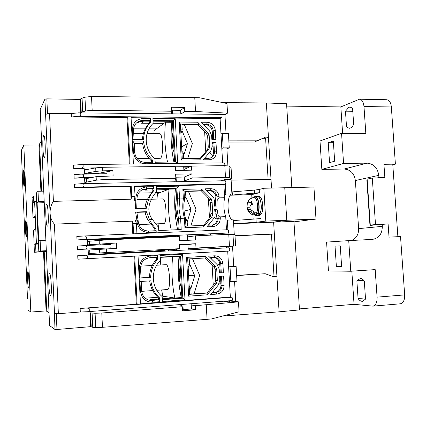 <?xml version="1.0" encoding="UTF-8"?>
<svg xmlns="http://www.w3.org/2000/svg" width="426" height="426" viewBox="0 0 426 426"><rect width="100%" height="100%" fill="white"/><g stroke="black" fill="none" stroke-linecap="round" stroke-linejoin="round"><path stroke-width="0.64" d="M352.792 111.282L345.47 111.186L348.83 107.315L350.087 107.059L352.59 108.263L353.676 124.323C352.424 126.895 350.917 128.21 349.166 128.279L346.53 126.953L345.47 111.186M356.871 280.803L360.385 278.45C361.786 278.519 363.09 279.397 364.305 281.085L365.529 299.121L362.457 301.315C360.87 301.39 359.406 300.452 358.064 298.504L356.871 280.803L363.703 280.313M233.645 223.746L256.191 222.244L265.797 221.105L263.811 188.265L284.749 187.754L286.767 220.258L315.996 219.081L313.935 187.041L284.749 187.754L286.767 220.258L273.625 222.154L279.099 311.832L299.489 309.91L293.945 221.408L273.625 222.154L274.339 233.879L271.442 234.188L274.024 276.655L276.959 276.756L279.099 311.832L222.5 316.087M291.826 187.578L286.57 103.758L266.346 102.954L271.543 188.074L271.011 179.325L231.116 180.134M286.719 106.101L340.843 106.915L359.496 99.215C361.993 99.556 363.484 101.995 363.98 106.532L391.345 106.958L395.397 164.143L392.799 164.766M299.425 308.898L354.049 304.324L372.942 306.14C375.796 305.458 377.175 302.455 377.074 297.14L375.184 269.61L350.779 271.245L348.729 240.626L326.577 242.112L328.451 270.952L350.779 271.245M315.996 219.081L293.972 221.85M354.049 304.324L351.828 271.176M351.477 240.482C356.301 238.453 358.681 234.502 358.617 228.629L355.364 180.544C354.272 173.478 350.555 169.639 344.213 169.031L321.843 169.388L319.995 140.995L341.561 133.327L365.822 133.375L363.98 106.532M342.61 133.333L340.843 106.915M395.397 164.143L383.927 164.303L384.843 177.413L383.059 177.791L372.292 178.015L375.503 224.561L380.37 224.342M367.201 180.065L366.866 180.134L369.97 225.402L388.097 223.9L389.018 237.133L400.525 236.547L404.663 294.904L377.074 297.14M359.496 99.215L386.638 99.732C389.268 100.073 390.839 102.48 391.345 106.958M372.942 306.14L400.286 303.807C403.294 303.11 404.753 300.144 404.663 294.904M321.843 169.388L343.574 163.44L341.561 133.327M328.233 142.699L333.318 140.958L334.655 161.193L329.548 162.652L328.233 142.699L333.436 142.683M343.574 163.44L367.047 163.137C373.698 163.802 377.606 167.876 378.767 175.368L378.916 177.535L377.154 177.914M382.159 224.161L382.308 226.35C382.213 233.863 378.922 238.209 372.441 239.396L348.729 240.626M335.033 246.164L340.257 245.877L341.615 266.447L336.364 266.442L335.033 246.164L340.257 245.882M367.201 180.129L366.866 180.134M378.916 177.535L384.843 177.413M346.53 126.953L351.892 126.98M365.444 297.907L358.064 298.504M336.364 266.442L341.593 266.106M392.767 164.287L397.879 236.68M375.503 224.561L370.285 225.093L367.137 179.138L372.292 178.015M370.285 225.093L372.01 225.194M25.736 220.769L25.773 220.753C26.593 220.274 27.248 236.899 26.407 236.872L26.385 236.877C25.565 237.277 24.91 221.03 25.736 220.769M27.866 271.697C28.702 271.335 29.442 288.311 28.569 287.939L28.547 287.933C27.701 287.981 26.998 271.383 27.855 271.697L27.866 271.697M23.622 170.235L23.707 170.16C24.49 169.692 25.07 185.582 24.287 186.215L24.218 186.263C23.435 186.663 22.855 171.145 23.622 170.235M27.498 298.972L21.305 150.554M27.956 309.968L30.821 312.056L23.819 145.08L21.305 150.527L21.753 161.273M41.556 140.537L39.57 143.924L41.61 191.183L39.57 143.924L38.926 145.026L23.819 145.08M30.821 312.056L46.077 310.905L43.521 251.622M40.917 191.199L38.926 145.026M49.011 312.588L46.796 311.321L44.219 251.59L46.796 311.321L46.077 310.905M47.488 226.131L47.424 226.147C45.923 226.691 45.039 204.927 46.535 204.251L46.636 204.208C48.154 203.532 49.027 225.988 47.488 226.131M44.496 157.375L44.32 157.498C42.909 158.035 42.185 137.55 43.553 135.724L43.766 135.548C45.193 134.898 45.901 156.049 44.496 157.375M50.513 295.633C48.942 295.532 47.952 273.119 49.528 273.513L49.549 273.513C51.104 273.029 52.18 296.139 50.572 295.644L50.513 295.633M132.8 233.869L132.166 221.179L54.411 224.124L58.357 313.701L54.48 313.632L50.087 213.197C49.954 208.783 51.061 204.837 53.404 201.365L131.064 199.198L130.425 186.455L74.609 187.696L81.18 187.179L134.525 186.008L135.042 196.306L134.201 200.279L135.851 200.231L135.441 208.687L146.246 208.341L148.466 199.869L151.299 199.789L153.562 195.321L156.693 191.487L156.443 186.652L178.877 186.146L179.57 198.985L179.042 208.937L180.608 218.341L181.215 229.577L158.728 230.535L158.563 227.351L152.311 219.395L149.478 219.502L146.416 211.69L135.612 212.052L136.847 219.976L135.196 220.04L136.405 223.33L136.927 233.693L83.672 236.015M151.299 199.789C149.59 202.771 148.78 206.152 148.86 209.938C149.159 213.687 150.309 216.839 152.311 219.395M162.173 296.592C156.8 292.066 153.855 286.187 153.339 278.95C153.11 271.703 155.426 265.499 160.282 260.345L160.027 255.456L182.546 254.242L185.001 299.813L162.428 301.512L162.173 296.592M154.995 158.845C149.664 154.1 146.746 148.184 146.235 141.091C146.011 134.648 147.939 129.115 152.023 124.498L153.142 123.364L152.891 118.577L175.246 118.769L177.647 163.392L155.245 163.659L154.995 158.845M81.744 183.691L225.263 180.741C226.02 181.705 226.062 182.797 225.386 184.005L223.879 184.485L224.635 197.701C223.357 204.384 223.725 210.705 225.727 216.653L220.226 216.855L217.995 214.688L217.063 209.299L214.619 209.384L215.178 213.186L214.949 217.052L211.573 217.18L203.484 226.978L184.932 227.756L184.415 218.197L180.608 218.341L178.569 219.102L179.133 229.667M178.254 229.705L177.78 220.844C175.879 213.394 175.459 205.561 176.518 197.329L176.034 188.34L176.896 188.015L177.466 198.596L176.982 209.123L178.569 219.102M54.48 313.632L54.965 329.479L56.967 329.484L90.706 326.651L90.003 311.534M54.411 224.124C51.78 221.243 50.337 217.606 50.087 213.197L44.895 99.237L40.209 109.402L49.576 325.56L54.965 329.479M44.895 99.237L46.844 98.864L80.141 99.418L80.764 112.879M53.404 201.365L49.528 113.332L45.758 114.312M88.177 255.115L87.894 249.034L77.436 249.551L77.276 246.052L83.954 245.658C87.878 244.902 87.9 249.551 84.05 249.173L110.563 247.863M87.729 245.477L87.447 239.46L76.994 239.929L76.834 236.435L83.555 236.02C87.495 235.29 87.383 239.907 83.602 239.529L76.994 239.929M58.357 313.701L80.296 312.008L80.131 308.472L136.325 304.233L133.918 256.18L77.878 259.189L77.718 255.685L84.353 255.312C88.262 254.524 88.416 259.216 84.497 258.827L133.918 256.18M132.166 221.179L133.066 223.458L136.405 223.33M135.042 196.306L131.714 196.397L131.064 199.198M84.849 183.617L84.582 177.977L74.172 178.164L74.012 174.703L80.983 174.138C84.976 173.616 84.114 177.977 80.738 177.631L91.808 177.434M84.401 174.085L84.146 168.504L73.735 168.648L73.576 165.192L80.589 164.606C84.582 164.111 83.613 168.435 80.296 168.094L73.735 168.648M129.302 164.015L126.969 117.48L71.371 116.985L71.217 113.556L49.528 113.332M74.609 187.696L74.449 184.229L81.382 183.686C85.37 183.132 84.614 187.536 81.18 187.179M77.436 249.551L84.05 249.173M77.878 259.189L84.497 258.827M80.131 308.472L140.479 304.164L138.051 255.951L134.707 256.132L137.129 304.414L136.325 304.233M86.782 308.222C90.349 307.455 91.239 311.954 87.192 311.747L80.296 312.008M133.066 223.458L133.588 233.837M187.408 235.104L228.203 233.001C228.9 231.84 228.842 230.748 228.038 229.72L136.927 233.693M87.458 239.63L179.202 235.477M135.612 212.052L136.858 212.127L138.13 220.625L136.847 219.976L136.916 221.27L138.168 221.312L138.13 220.625M146.416 211.69L145.17 212.068L136.874 212.35M145.17 212.068C145.772 215.902 147.167 219.193 149.35 221.941L154.803 228.879L156.028 228.634C153.227 226.068 151.044 223.022 149.478 219.502M148.466 199.869C149.664 196.274 151.523 193.111 154.042 190.385L152.833 190.875L148.126 198.117C146.384 201.056 145.357 204.347 145.037 207.994M137.076 199.735L137.039 199.054L135.787 198.942L135.851 200.231L137.076 199.735L136.687 208.644M74.172 178.164L80.738 177.631M71.371 116.985L77.899 116.319L221.568 117.645C222.218 116.367 222.196 115.281 221.509 114.386L78.432 112.853L71.217 113.556M131.714 196.397L131.192 186.077L130.425 186.455M130.084 164.01L127.72 116.783L126.969 117.48M84.178 169.282L88.672 169.218M175.283 167.993L175.576 167.988M183.755 167.871L187.669 167.817M212.372 292.481L215.205 292.273C218.911 291.602 220.833 289.27 220.972 285.271L220.46 276.272M141.027 277.88L149.483 277.342C149.648 270.441 151.949 264.445 156.385 259.354L156.278 257.352M149.26 300.245L158.477 299.787L158.376 297.763C153.472 293.29 150.575 287.667 149.675 280.894M219.401 272.89L220.269 272.837L219.747 263.689C219.236 259.988 217.233 257.927 213.74 257.501M162.322 299.499L181.923 298.046L179.671 256.069M191.12 294.02L207.132 292.859L214.885 283.141L215.769 280.34L215.141 269.237L213.953 266.575L205.215 257.98M138.051 255.951L229.241 251.058C229.944 249.918 229.88 248.821 229.055 247.772L84.375 255.312M229.241 251.058L227.702 251.148L230.338 297.071L231.898 297.252C232.718 298.376 232.798 299.478 232.133 300.57L87.442 311.725M225.727 216.653L226.478 229.79M154.904 230.764L154.803 228.879M203.495 225.402L208.229 219.672L210.444 216.312L210.976 213.65L210.364 202.712L209.528 199.959L206.929 196.487L201.466 190.992L185.539 191.391M212.649 225.024C215.316 224.161 216.823 222.26 217.18 219.326L215.386 209.683L214.651 209.709M156.028 228.634L156.22 232.33L155.692 230.727L148.525 231.036C142.54 230.679 139.084 227.436 138.168 221.312M220.226 216.855L220.295 218.101C220.12 223.059 217.713 225.886 213.075 226.579L206.94 226.834L214.949 217.052M156.22 232.33L149.036 232.639C142.028 232.229 137.992 228.437 136.916 221.27M177.466 198.596L179.57 198.985L183.372 198.878L182.855 189.362L201.37 188.915L210.497 198.106L213.868 198.01L204.815 188.835L210.939 188.686C215.625 189.064 218.336 191.711 219.076 196.62L219.145 197.861L224.635 197.701M223.879 184.485L134.547 186.471M135.787 198.942C136.139 191.759 139.771 187.733 146.688 186.876L153.85 186.71L154.042 190.385M152.833 190.875L152.732 188.888L145.612 189.053L142.422 189.687M215.194 206.115L215.87 196.242C214.97 192.808 212.851 190.992 209.496 190.795L206.828 190.859M176.034 188.34L156.555 188.798M152.732 188.888L153.504 188.564L153.85 186.71M200.055 158.472L207.393 149.888L208.266 147.204L207.654 136.336L206.477 133.663L197.781 124.722L181.913 124.626M174.623 162.013L172.439 121.319L153.03 121.181M212.696 139.366L212.233 131.197C211.653 127.315 209.501 125.175 205.785 124.765L203.553 124.754M151.352 162.274L151.273 160.719C146.368 156.012 143.487 150.293 142.63 143.562L134.238 143.589M142.481 139.435C142.801 133.407 144.861 128.205 148.669 123.828L149.324 123.114L149.222 121.149L142.124 121.101L136.485 122.965M215.998 142.582L216.509 151.608C216.333 156.502 213.932 159.223 209.31 159.761L203.197 159.83L210.779 150.942L212.239 146.443L212.02 142.593L215.998 142.582L213.916 142.864L214.427 151.88C214.48 154.446 213.479 156.369 211.424 157.652L210.439 158.089C212.489 156.811 213.485 154.894 213.431 152.338L212.925 143.36L212.068 143.365M78.432 112.853C82.394 112.517 80.919 116.633 77.899 116.319M221.568 117.645L220.093 118.508L222.638 162.892M81.041 164.617L224.252 162.87C224.832 163.291 224.976 164.218 224.694 165.661M131.032 116.809L133.413 163.967M210.721 294.547L218.352 284.962L219.821 280.26L219.598 276.33L223.597 276.069L224.124 285.287C223.948 290.314 221.536 293.248 216.877 294.094L210.721 294.547M221.488 276.208L222.01 285.351C221.866 289.366 219.938 291.709 216.216 292.38L212.217 292.673M149.483 277.342L150.676 277.417C150.841 270.467 153.158 264.434 157.62 259.306L156.385 259.354M150.676 277.417L139.781 278.109L141.033 277.976L140.548 268.444C140.846 262.219 143.961 258.635 149.893 257.698L157.072 257.309L157.423 255.6L157.62 259.306M139.957 281.533L150.852 280.819C151.725 287.704 154.649 293.423 159.628 297.971L159.819 301.704L152.609 302.247C145.58 302.05 141.523 298.338 140.442 291.118L139.957 281.533M158.376 297.763L159.628 297.971M158.477 299.787L152.087 300.458L148.674 300.09C144.483 298.583 142.156 295.537 141.688 290.942L141.208 281.448M219.411 273.034L219.188 269.104L217.201 264.642L208.575 256.143L214.72 255.802C219.422 256.042 222.148 258.635 222.889 263.577L223.41 272.778L219.411 273.034M210.156 257.698L214.406 257.464C218.085 257.73 220.21 259.801 220.774 263.678L221.296 272.864L220.269 272.837M221.296 272.864L223.41 272.778M160.117 257.139L180.549 256.021L182.813 298.179L181.923 298.046M185.001 299.813L182.813 298.179L162.333 299.702M208.117 292.971L189.623 294.313L187.706 258.965L206.168 257.927L205.119 256.335L215.524 266.575L216.722 269.259L217.351 280.43L216.467 283.253L207.254 294.803L208.117 292.971L207.132 292.859M227.702 251.148L138.051 255.962M139.781 278.109L139.302 268.545C139.648 261.26 143.296 257.075 150.234 255.983L157.423 255.6M140.463 303.85L230.338 297.071M207.254 294.803L188.638 296.171L186.54 257.368L205.119 256.335M211.573 217.18L212.334 215.923L212.723 213.272L212.1 202.254L211.408 199.443L210.497 198.106M213.868 198.01L214.555 202.18L214.438 206.136L216.882 206.056L217.18 200.39L219.145 197.861M217.995 214.688L218.197 218.266C218.144 221.781 216.525 223.996 213.341 224.923L208.282 225.205M203.484 226.978L204.352 225.365L185.928 226.121L185.528 218.836C183.755 212.388 183.382 205.577 184.421 198.399L184.027 191.146L202.425 190.688L201.37 188.915M185.528 218.836L184.415 218.197C182.663 212.121 182.317 205.683 183.372 198.878L184.421 198.399M184.932 227.756L185.928 226.121M206.551 190.582L210.481 190.486L210.939 188.686M201.466 190.992L202.425 190.688M182.855 189.362L184.027 191.146M178.877 186.146L176.896 188.015L156.539 188.494M146.688 186.876L146.352 188.729L153.504 188.564M145.612 189.053L141.565 190.166C138.493 192.254 136.98 195.215 137.039 199.054M219.076 196.62L216.978 196.817L217.18 200.39M215.764 197.158L216.978 196.817C216.392 192.898 214.225 190.784 210.481 190.486L209.496 190.795M198.718 124.147L197.659 122.193L207.989 132.827L209.171 135.516L209.789 146.453L208.905 149.153L199.751 159.862L200.63 158.467L182.264 158.648L180.384 124.035L198.718 124.147L197.781 124.722M172.439 121.319L173.281 120.723L175.501 162.002L155.17 162.231M152.998 120.569L173.281 120.723L175.246 118.769M211.839 139.366L211.621 135.516L209.651 131.038L201.093 122.219L207.196 122.262C211.866 122.779 214.566 125.478 215.3 130.351L215.812 139.361L211.839 139.366M202.989 124.168L206.748 124.195C210.476 124.605 212.638 126.756 213.224 130.649L213.719 139.361M151.273 160.719L152.465 160.038L152.652 163.69L152.141 162.269L145 162.349C139.036 161.811 135.596 158.504 134.685 152.428L134.211 143.072L143.36 143.051L142.63 143.562M152.465 160.038C147.087 154.835 144.142 148.52 143.631 141.097L143.36 143.051M134.025 139.44L133.572 130.404L132.31 130.084L132.784 139.446L143.599 139.435C143.743 133.045 145.825 127.534 149.84 122.901L150.5 122.187L149.324 123.114M133.572 130.404C133.476 127.96 134.153 125.798 135.596 123.934C137.47 121.682 139.888 120.531 142.854 120.494L149.973 120.547L149.222 121.149M213.916 142.864L212.925 143.36M211.424 157.652L208.671 158.387L204.389 158.429M220.093 118.508L131.08 117.725M199.751 159.862L181.268 160.059L179.208 122.065L197.659 122.193M132.31 130.084C132.662 122.997 136.283 119.136 143.173 118.497L150.309 118.556L150.5 122.187M152.652 163.69L145.5 163.776C138.519 163.153 134.494 159.287 133.429 152.173L132.869 141.118L143.631 141.097M159.819 301.704L159.281 299.925M182.546 254.242L180.549 256.021M188.638 296.171L189.623 294.313M187.706 258.965L186.54 257.368M217.063 209.299L215.386 209.683M181.268 160.059L182.264 158.648M180.384 124.035L179.208 122.065M175.501 162.002L177.647 163.392M132.869 141.118L134.211 143.072M149.973 120.547L150.309 118.556M36.668 201.317L34.607 201.376L32.403 203.516L32.994 217.532L34.889 216.115L35.443 229.119L33.532 230.168L34.128 244.236L38.494 244.034M34.943 217.462L32.994 217.532M34.128 244.236L36.402 243.48L38.468 243.39M36.402 243.48L34.607 201.376M172.668 113.864L172.477 110.206L171.763 110.749M169.729 121.298L169.777 122.273M175.709 170.411L175.523 167.024M174.085 152.002C171.95 148.621 171.385 138.029 173.036 132.39M180.826 113.95L180.629 110.307L172.477 110.206M181.881 124.041L182.2 129.909L180.704 129.903M182.2 129.909L180.901 133.498M181.865 151.235L183.462 153.152L181.966 153.163M183.462 153.152L183.76 158.632M183.707 166.912L183.888 170.288M250.089 198.66L248.411 201.205L249.157 202.824L251.681 201.514L252.405 204.336L250.909 205.188C249.689 206.37 249.567 207.856 250.552 209.645L255.307 212.686L254.221 214.283L249.487 211.259L247.911 209.635L247.921 210.55M255.52 214.912L257.256 213.767C260.377 209.762 258.502 196.37 254.961 197.126L253.752 197.227C257.256 196.477 259.115 209.778 256.031 213.751L254.311 214.89L255.52 214.912M247.724 209.768L247.011 207.249L247.346 202.888L248.555 200.689M253.678 212.159L254.221 214.283M251.271 202.76L251.473 204.826M247.431 208.016L249.913 207.936M253.566 197.243L255.014 196.471C258.454 195.912 260.605 208.245 257.922 213.41L257.773 212.835M256.676 214.432L256.825 215.008L255.616 215.556L254.12 214.88M257.922 213.41L260.02 213.335C262.725 208.17 260.563 195.848 257.096 196.413L255.014 196.471M255.616 215.556L257.703 215.481L258.917 214.933L256.825 215.008M258.518 213.389L258.917 214.933M256.99 215.508L257.709 215.641L259.535 214.395C262.933 210.087 260.957 195.609 257.096 196.253L256.388 196.434M257.709 215.641L259.194 215.583L261.031 214.342C264.445 210.034 262.464 195.566 258.582 196.21L257.096 196.253M176.316 181.742L176.071 177.2L175.784 177.322M173.313 188.404L173.35 189.053M163.366 236.686L163.568 237.303M167.716 237.112L167.684 236.489M175.837 235.631L175.895 236.739M179.479 240.722L179.186 235.211M176.998 217.526C175.608 212.728 175.288 207.547 176.044 201.983M184.501 181.577L184.256 177.051L176.071 177.2M185.528 191.109L185.848 197.009L184.346 197.052M185.848 197.009C184.793 198.495 184.128 201.04 183.846 204.656M184.863 216.275C185.491 218.458 186.242 219.864 187.126 220.498L185.624 220.556M187.126 220.498L187.424 226.062M187.397 234.843L187.696 240.328M100.808 239.029L96.351 239.939L175.485 236.137L175.523 236.755M179.996 250.328L179.708 244.902L179.41 244.929M176.561 249.162L176.63 250.504M176.934 256.218L176.95 256.521L168.749 256.67M168.446 250.93L168.387 249.828M164.793 250.121L164.585 251.132M179.154 297.705L179.181 298.248M179.522 304.627L179.543 304.979M182.424 309.473L183.18 309.627L182.898 304.366M181.338 287.172C179.112 282.454 178.531 271.639 180.262 267.145M188.212 249.897L187.919 244.492L179.708 244.902M189.213 258.88L189.533 264.818L188.031 264.908M189.533 264.818L188.175 267.555M189.155 285.665L190.821 288.556L189.32 288.658M190.821 288.556L191.13 294.206M191.141 303.727L191.423 308.972L183.18 309.627M176.561 256.239L168.76 256.899M176.188 249.189L176.257 250.525M176.577 256.473L176.95 256.452M145.213 298.2L157.844 297.279M162.194 296.965L166.081 296.677M152.354 300.239L149.292 300.25M158.445 299.095L150.474 299.68L152.343 300.021M194.128 293.802L199.65 275.457L192.477 258.694M189.464 263.54L194.709 275.771L190.827 288.615M174.213 297.928L162.29 298.807M194.709 275.771L188.606 275.515M156.736 290.287L167.455 289.542C171.103 289.978 169.655 263.976 165.975 264.674L156.598 265.222M161.656 289.946L162.801 296.171L174.83 298.024C171.987 284.366 171.257 270.616 172.636 256.777L160.772 257.32L160.219 265.009M174.83 298.024L181.263 297.545C178.313 283.94 177.578 270.228 179.058 256.42L172.636 256.777M179.058 256.42L160.772 257.32M175.858 236.084L175.485 236.137L175.863 236.105M160.133 192.573L155.559 192.685M151.219 192.797L138.594 193.116M96.319 239.231L96.351 239.939M143.147 189.442L146.661 189.357L144.861 190.129L152.785 189.937M146.645 189.032L146.661 189.357M190.859 225.918L195.997 209.166L188.398 191.322M156.608 189.847L167.956 189.575M185.832 197.036L191.072 209.331L187.2 221.903M191.072 209.331L184.075 211.115M155.192 223.922L163.813 223.565C167.455 223.384 166.262 198.095 162.801 198.905L151.518 199.224M170.986 230.013L171.215 229.971C168.387 216.392 167.668 202.787 169.047 189.155L157.45 193.601L157.002 199.07M158.009 223.81L158.557 227.346M158.568 227.399L159.138 230.519M171.215 229.971L177.626 229.699C174.692 216.163 173.962 202.6 175.443 189.006L169.047 189.155M156.353 128.908L148.924 128.876M145.229 128.865L134.621 128.822L133.556 129.696M138.679 121.729L143.189 121.761L141.437 123.205L149.388 123.258M143.157 121.106L143.189 121.761M187.68 158.594L192.382 143.551L184.373 124.642M153.136 123.279L163.978 123.348M181.907 130.447L187.472 143.567L183.611 155.873M187.472 143.567L181.625 146.832M154.542 158.451L160.384 158.264C163.813 156.816 162.828 132.965 159.686 133.7L147.018 133.679M167.53 162.093C164.809 148.765 164.132 135.484 165.496 122.241L154.159 130.505L153.861 133.689M173.909 162.018C171.087 148.733 170.405 135.489 171.87 122.289L165.496 122.241M209.911 151.954C210.556 154.042 211.365 155.107 212.334 155.16L213.075 154.899M212.526 136.347L211.679 136.528M217.745 265.249L218.953 264.45L219.805 264.711M220.854 283.173L219.385 283.136M214.528 217.622L216.264 218.921L217.015 218.634M215.396 200.14L214.555 200.689M194.751 97.474L195.529 111.516L227.537 113.135L226.978 103.513L199.251 97.708L91.521 96.457L84.96 97.213L82.069 98.113L80.147 99.588M228.842 140.862L257.192 140.814L265.574 137.092L268.428 137.092L266.346 102.954L222.739 102.629M268.428 137.092L265.606 138.306L268.108 179.383M265.797 221.105L286.767 220.258L273.625 222.154L233.65 223.788M80.967 112.879L82.708 111.777L85.605 110.962L92.176 110.281L91.521 96.457M180.629 110.307L184.559 107.427L184.778 111.388L195.529 111.516M184.559 107.427L171.577 107.251L171.79 111.234L92.176 110.281M95.094 313.259L95.759 327.472L102.464 327.312L207.063 319.346L211.6 318.92L239.055 311.789L238.48 301.864L195.396 305.692L195.619 309.777L182.498 310.826L182.275 306.72L101.787 313.014L95.094 313.259L90.062 312.828M95.759 327.472L92.767 327.306L92.107 313.174M90.408 326.678L92.767 327.306M276.959 276.756L274.088 276.948L265.19 273.732L236.654 275.601M274.024 276.655L273.391 276.698M271.442 234.188L235.03 235.887M236.638 275.34L265.19 273.732M274.339 233.879L235.019 235.711M253.177 219.214L252.911 214.72M251.894 197.648L251.718 194.639L230.253 195.23M263.811 188.265L259.205 189.479L254.269 190.108L231.803 191.924M257.192 140.814L254.46 142.002L228.911 142.06M265.606 138.306L262.842 138.306M171.79 111.234L171.481 113.854M181.178 113.955L184.778 111.388M227.537 113.135L224.939 114.663L221.808 114.631M231.068 167.631L231.723 178.941L231.068 179.309L231.914 193.889C226.137 194.884 227.122 219.928 232.942 219.907M227.878 229.726L227.324 220.125L233.421 219.891L234.263 234.369M188.138 248.464L235.61 245.935L232.537 246.18L233.709 266.463L236.121 266.463L236.978 281.245L230.86 281.661L230.008 266.841L236.121 266.463M234.572 281.41L235.732 301.507L238.48 301.864M224.939 114.663L226.02 133.354M220.982 134.052L222.335 133.343L228.405 133.359L229.247 147.833L226.914 148.887L227.889 165.773M207.063 319.346L206.259 304.84M251.718 194.639L259.397 192.706L230.269 195.209M233.459 220.556L260.952 218.565L261.149 221.808M259.205 189.479L259.397 192.706M256.191 222.244L255.999 219.023M254.46 193.313L254.269 190.108M206.136 158.413L206.03 156.507M205.763 151.794L204.64 131.772M204.288 125.51L204.246 124.759M222.335 133.343L223.171 147.865L221.813 148.493M227.324 220.125L225.902 219.789M224.481 195.017L225.823 194.048L231.914 193.889M225.061 180.746L224.987 179.431L231.068 179.309M225.823 194.048L225.248 184.048M231.062 167.572L229.018 166.055L224.811 165.661L191.487 166.108L183.846 169.527M221.839 148.914L226.914 148.887M223.171 147.865L229.247 147.833M195.396 305.692L191.205 304.963M223.959 301.198L229.662 301.975L235.732 301.507M229.662 301.975L229.587 300.761M229.449 281.575L230.86 281.661M228.602 266.777L233.709 266.463M230.008 266.841L228.602 266.836M226.563 247.9L226.478 246.489L232.537 246.18M164.708 250.541L154.729 251.154L164.75 250.35M176.199 249.423L176.572 249.396M176.582 249.593L176.21 249.625M226.478 246.489L188.159 248.848M234.944 234.46L235.61 245.935M228.144 234.343L228.064 233.017M178.18 304.728L181.529 305.341L182.275 306.72M191.423 308.972L195.619 309.777M191.487 166.108L191.711 170.171L175.416 170.416L175.192 166.326L102.426 167.301L95.706 167.865L85.945 169.74L84.231 170.395M220.833 180.832L224.987 179.431M210.444 235.157L210.38 234.066M209.88 225.141L209.784 223.384M209.464 217.745L208.383 198.495M208.026 192.067L207.957 190.832M184.469 180.981L192.142 177.961L225.482 177.333L229.689 177.637L231.723 178.941M95.706 167.865L95.877 171.38L102.597 170.821L112.874 170.672L113.13 175.938L96.127 176.662L84.705 178.957L84.636 177.562M84.795 182.461L96.292 180.182L103.023 179.644L175.837 178.27L175.613 174.17L191.918 173.893L192.142 177.961M213.655 292.385L213.575 290.963M213.25 285.191L212.105 264.754M211.797 259.317L211.701 257.613M211.2 248.699L211.142 247.66M161.22 250.818L161.246 251.303M88.155 254.61L147.657 251.521L178.51 249.002L179.612 248.672L179.389 244.529L195.752 243.72L195.976 247.831M116.404 243.017L87.772 244.844L116.404 243.017L116.665 248.342L88.017 250.073L87.964 248.976M88.102 253.566L179.612 248.672M234.944 234.444L228.762 234.316L195.321 235.85L195.545 239.955L179.186 240.733L178.968 236.595L105.914 239.939L87.538 241.372M187.919 244.492L195.752 243.72M195.321 235.85L187.509 236.893M84.476 174.085L84.609 173.67L86.105 173.206L85.945 169.74M95.877 171.38L86.105 173.206M184.256 177.051L191.918 173.893M112.874 170.672L96.835 173.584L84.46 173.787M175.837 178.27L174.74 181.774M87.799 245.477L87.772 244.844M36.444 195.981L33.537 196.056L32.046 197.648L32.727 211.174M96.835 173.584L96.851 173.883M100.195 244.252L100.227 244.881M100.392 248.363L100.429 249.189M33.888 238.539L34.362 252.283L46.365 251.484M46.365 251.441L35.912 251.958L35.582 244.167M34.362 252.283L35.912 251.958M38.372 241.18L38.809 251.351L46.343 250.962M44.197 201.514L38.462 201.674L38.015 191.269L36.316 193.079L38.159 241.191M33.798 202.164L33.537 196.056M38.015 191.269L43.75 191.13M44.251 202.717L37.099 202.92L38.462 201.674M45.88 240.232L40.129 240.493L38.729 240.988L37.099 202.92M46.333 250.696L40.577 250.983L40.129 240.493M38.809 251.351L40.577 250.983M87.532 241.308L87.985 241.292M162.716 237.341L162.684 236.718M367.047 163.137L344.213 169.031M378.767 175.368L355.364 180.544M382.308 226.35L358.617 228.629M56.967 329.484L56.269 313.664M47.499 113.859L46.844 98.864M228.203 233.001L83.602 239.529M110.398 244.396L84.023 245.658M106.979 173.728L81.393 174.149M190.401 166.593L175.219 166.8M95.605 167.887L80.296 168.094M231.898 297.252L140.479 304.164M134.525 186.008L225.386 184.005M224.124 285.287L220.972 285.271M216.877 294.094L216.216 292.38L215.205 292.273M152.609 302.247L152.087 300.458L151.315 300.314M222.889 263.577L219.747 263.689M215.524 266.575L213.953 266.575M216.722 269.259L215.141 269.237M217.351 280.43L215.769 280.34M216.467 283.253L214.885 283.141M216.978 218.501L220.295 218.101M210.444 216.312L212.334 215.923M148.525 231.036L149.036 232.639M213.075 226.579L212.425 225.035M211.408 199.443L209.528 199.959M207.989 132.827L206.477 133.663M209.171 135.516L207.654 136.336M209.789 146.453L208.266 147.204M208.905 149.153L207.393 149.888M207.196 122.262L206.748 124.195L205.785 124.765M215.3 130.351L212.233 131.197M143.173 118.497L142.854 120.494L142.124 121.101M216.509 151.608L213.431 152.338M140.548 268.444L139.302 268.545M150.234 255.983L149.893 257.698M140.442 291.118L141.688 290.942M214.251 257.469L214.72 255.802M212.1 202.254L210.364 202.712M212.723 213.272L210.976 213.65M145 162.349L145.5 163.776M133.429 152.173L134.685 152.428M209.31 159.761L208.671 158.387M251.755 202.318L250.19 202.371M248.917 202.792L247.357 202.84M247.011 207.249L249.908 207.153M249.487 211.259L252.038 211.168M81.244 112.501L80.61 98.901M84.96 97.213L85.605 110.962M82.708 111.777L82.069 98.113M101.787 313.014L102.464 327.312M91.228 327.083L90.573 313.019M232.181 191.892L232.367 195.071M233.842 220.53L234.028 223.719M229.018 166.055L229.689 177.637M103.023 179.644L102.852 176.114M225.482 177.333L224.811 165.661M102.426 167.301L102.597 170.821M106.516 252.426L106.34 248.853M229.438 246.111L228.762 234.316M106.085 243.507L105.914 239.939M232.963 234.215L233.64 245.93M85.014 182.301L84.854 178.845M84.609 173.67L84.449 170.219M99.572 249.242L99.743 252.804M89.854 253.433L89.689 249.924M88.166 250.051L88.331 253.545M87.926 244.812L87.761 241.324M86.51 181.881L86.35 178.409M96.127 176.662L96.292 180.182M99.151 240.349L99.317 243.906M89.444 244.668L89.279 241.159M110.403 244.391L83.954 245.658M229.055 247.772L84.353 255.312M232.133 300.57L87.192 311.747M228.038 229.72L83.555 236.02M107.022 173.717L80.983 174.138M225.263 180.741L81.382 183.686M224.252 162.87L80.589 164.606M212.957 224.987L213.341 224.923M148.669 123.828L149.84 122.901M253.752 197.227L249.455 199.208M247.73 210.119C248.97 213.037 251.164 214.629 254.311 214.89M246.984 206.828L247.346 202.888M251.835 202.744L249.157 202.824M250.483 209.544L247.911 209.635M140.686 266.149L152.274 265.473M141.714 291.336L152.71 290.569M138.86 224.566L150.671 224.097M137.071 199.629L147.465 199.336M137.113 158.621L149.148 158.504M133.732 133.657L143.37 133.673"/></g></svg>
